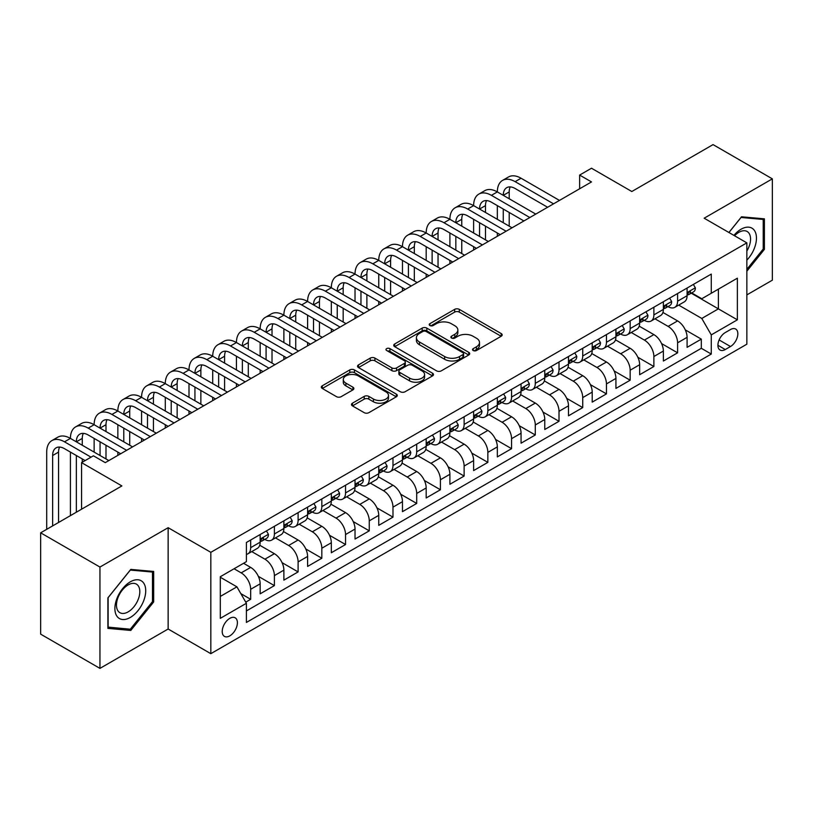 <?xml version="1.0" encoding="UTF-8"?>
<svg xmlns="http://www.w3.org/2000/svg" width="813" height="813" viewBox="0 0 813 813"><rect width="100%" height="100%" fill="white"/><g stroke="black" fill="none" stroke-linecap="round" stroke-linejoin="round"><path stroke-width="1.22" d="M473.217 350.535A2.307 1.331 0 0 0 476.469 350.535L501.204 336.247A3.293 1.9 0 0 0 502.17 334.905A3.293 1.9 0 0 0 501.204 333.564L459.304 309.367A3.293 1.9 0 0 0 454.65 309.367L429.914 323.655A2.307 1.331 0 0 0 429.234 324.59A2.307 1.331 0 0 0 429.914 325.535A2.307 1.331 0 0 0 433.166 325.535L436.368 323.686A10.539 6.087 0 0 1 451.276 323.686L454.762 325.698A10.539 6.087 0 0 1 457.851 329.997A10.539 6.087 0 0 1 454.762 334.306L451.561 336.155A2.307 1.331 0 0 0 450.89 337.09A2.307 1.331 0 0 0 451.561 338.035A2.307 1.331 0 0 0 454.823 338.035L458.024 336.186A10.539 6.087 0 0 1 472.922 336.186L476.418 338.198A10.539 6.087 0 0 1 479.497 342.507A10.539 6.087 0 0 1 476.418 346.805L473.217 348.655A2.307 1.331 0 0 0 472.536 349.59A2.307 1.331 0 0 0 473.217 350.535L473.217 348.655M229.805 635.868A10.732 6.199 120 0 0 236.817 626.406A10.732 6.199 120 0 0 235.17 617.809A10.732 6.199 120 0 0 229.805 618.337A10.732 6.199 120 0 0 222.792 627.799A10.732 6.199 120 0 0 224.439 636.396A10.732 6.199 120 0 0 229.805 635.868M352.446 403.187A3.293 1.9 0 0 0 351.48 404.528A3.293 1.9 0 0 0 352.446 405.88L364.204 412.669A3.293 1.9 0 0 0 368.858 412.669L396.327 396.805A3.293 1.9 0 0 0 397.293 395.464A3.293 1.9 0 0 0 396.327 394.112L354.427 369.925A3.293 1.9 0 0 0 349.763 369.925L322.294 385.779A3.293 1.9 0 0 0 321.328 387.13A3.293 1.9 0 0 0 322.294 388.472L336.501 396.673A3.293 1.9 0 0 0 341.155 396.673L352.913 389.884A3.293 1.9 0 0 0 353.879 388.533A3.293 1.9 0 0 0 352.913 387.191L345.871 383.126A8.811 5.081 0 0 1 343.289 379.529A8.811 5.081 0 0 1 348.726 374.834A8.811 5.081 0 0 1 358.32 375.941L385.911 391.866A8.811 5.081 0 0 1 388.492 395.464A8.811 5.081 0 0 1 383.055 400.159A8.811 5.081 0 0 1 373.452 399.051L368.858 396.398A3.293 1.9 0 0 0 364.204 396.398L352.446 403.187L352.446 405.88M746.852 294.895L772.35 280.18L772.35 178.85L713.052 144.612L631.823 191.512L591.498 168.23L579.639 175.08L591.498 181.929L105.284 462.638L93.424 455.798L81.564 462.638L81.564 509.202M99.948 567.057L99.948 668.388L168.139 629.018L168.139 527.688L99.948 567.057L40.65 532.82L121.889 485.92L81.564 462.638M168.139 527.688L210.831 552.332L746.852 242.863L746.852 344.194L210.831 653.672L210.831 552.332M772.35 178.85L704.16 218.209L746.852 242.863M436.601 370.86A3.293 1.9 0 0 0 441.266 370.86L468.735 355.007A3.293 1.9 0 0 0 469.701 353.655A3.293 1.9 0 0 0 468.735 352.314L426.825 328.117A3.293 1.9 0 0 0 422.171 328.117L394.701 343.98A3.293 1.9 0 0 0 393.736 345.322A3.293 1.9 0 0 0 394.701 346.673L436.601 370.86M387.588 351.033A2.307 1.331 0 0 1 389.925 351.358L389.925 348.614L432.526 373.218A3.293 1.9 0 0 1 433.492 374.559A3.293 1.9 0 0 1 432.526 375.901L405.057 391.764A3.293 1.9 0 0 1 400.403 391.764L358.503 367.567L358.503 364.885A3.293 1.9 0 0 0 357.537 366.226A3.293 1.9 0 0 0 358.503 367.567M358.503 364.885L370.25 358.096A3.293 1.9 0 0 1 374.915 358.096L391.907 367.903A3.293 1.9 0 0 0 396.561 367.903L404.366 363.401A3.293 1.9 0 0 0 405.321 362.059A3.293 1.9 0 0 0 404.366 360.718L386.663 350.494A2.307 1.331 0 0 1 385.992 349.56A2.307 1.331 0 0 1 387.415 348.33A2.307 1.331 0 0 1 389.925 348.614M99.948 668.388L40.65 634.15L40.65 532.82M245.75 602.148L250.668 599.303L240.831 593.622M234.073 568.765L241.187 572.88A13.415 7.744 60 0 1 250.668 589.303L260.16 583.836L260.16 593.825L274.388 585.614L258.351 576.346M251.756 551.59L264.906 559.181A13.415 7.744 60 0 1 274.388 575.614L283.879 570.137L283.879 580.136L298.107 571.915L282.07 562.657M275.475 537.901L288.625 545.493A13.415 7.744 60 0 1 298.107 561.925L307.599 556.448L307.599 566.437L321.826 558.226L305.79 548.958M299.194 524.202L312.344 531.793A13.415 7.744 60 0 1 321.826 548.226L331.318 542.749L331.318 552.749L345.545 544.527L329.509 535.269M322.913 510.513L336.054 518.105A13.415 7.744 60 0 1 345.545 534.537L355.027 529.06L355.027 539.049L369.265 530.838L353.218 521.58M346.633 496.814L359.773 504.406A13.415 7.744 60 0 1 369.265 520.838L378.746 515.361L378.746 525.361L392.984 517.139L376.937 507.881M370.342 483.125L383.492 490.717A13.415 7.744 60 0 1 392.984 507.149L402.465 501.672L402.465 511.662L416.703 503.45L400.657 494.192M394.061 469.426L407.211 477.018A13.415 7.744 60 0 1 416.703 493.45L426.185 487.973L426.185 497.973L440.412 489.761L424.376 480.493M417.78 455.737L430.931 463.329A13.415 7.744 60 0 1 440.412 479.761L449.904 474.284L449.904 484.284L464.132 476.062L448.095 466.804M441.5 442.048L454.65 449.63A13.415 7.744 60 0 1 464.132 466.062L473.623 460.585L473.623 470.585L487.851 462.373L471.814 453.105M465.219 428.349L478.369 435.941A13.415 7.744 60 0 1 487.851 452.374L497.343 446.896L497.343 456.896L511.57 448.674L495.534 439.416M488.938 414.66L502.088 422.252A13.415 7.744 60 0 1 511.57 438.685L521.062 433.207L521.062 443.197L535.289 434.985L519.253 425.717M512.657 400.961L525.798 408.553A13.415 7.744 60 0 1 535.289 424.986L544.771 419.508L544.771 429.508L559.009 421.286L542.962 412.028M536.377 387.273L549.517 394.864A13.415 7.744 60 0 1 559.009 411.297L568.49 405.819L568.49 415.809L582.728 407.598L566.681 398.34M560.086 373.574L573.236 381.165A13.415 7.744 60 0 1 582.728 397.598L592.21 392.12L592.21 402.12L606.447 393.899L590.401 384.64M583.805 359.885L596.955 367.476A13.415 7.744 60 0 1 606.447 383.909L615.929 378.431L615.929 388.421L630.156 380.21L614.12 370.952M607.524 346.186L620.675 353.777A13.415 7.744 60 0 1 630.156 370.21L639.648 364.732L639.648 374.732L653.876 366.511L637.839 357.253M631.244 332.497L644.394 340.088A13.415 7.744 60 0 1 653.876 356.521L663.367 351.043L663.367 361.043L677.595 352.822L677.595 342.822A13.415 7.744 -120 0 0 668.113 326.389L654.963 318.808M661.558 343.564L677.595 352.822M260.16 583.836A13.415 7.744 -120 0 0 250.668 567.403L243.554 563.287M283.879 570.137A13.415 7.744 -120 0 0 274.388 553.704L259.723 545.238M307.599 556.448A13.415 7.744 -120 0 0 298.107 540.015L283.442 531.539M331.318 542.749A13.415 7.744 -120 0 0 321.826 526.316L307.162 517.851M355.027 529.06A13.415 7.744 -120 0 0 345.545 512.627L330.881 504.151M378.746 515.361A13.415 7.744 -120 0 0 369.265 498.928L354.59 490.463M402.465 501.672A13.415 7.744 -120 0 0 392.984 485.239L378.309 476.774M426.185 487.973A13.415 7.744 -120 0 0 416.703 471.54L402.029 463.075M449.904 474.284A13.415 7.744 -120 0 0 440.412 457.851L425.748 449.386M473.623 460.585A13.415 7.744 -120 0 0 464.132 444.162L449.467 435.687M497.343 446.896A13.415 7.744 -120 0 0 487.851 430.463L473.186 421.998M521.062 433.207A13.415 7.744 -120 0 0 511.57 416.774L496.906 408.299M544.771 419.508A13.415 7.744 -120 0 0 535.289 403.075L520.625 394.61M568.49 405.819A13.415 7.744 -120 0 0 559.009 389.386L544.334 380.911M592.21 392.12A13.415 7.744 -120 0 0 582.728 375.687L568.053 367.222M615.929 378.431A13.415 7.744 -120 0 0 606.447 361.998L591.773 353.533M639.648 364.732A13.415 7.744 -120 0 0 630.156 348.299L615.492 339.834M663.367 351.043A13.415 7.744 -120 0 0 653.876 334.61L639.211 326.145M730.491 329.539L725.267 332.558A10.396 6.006 120 0 0 718.479 341.714A10.396 6.006 120 0 0 720.074 350.047A10.396 6.006 120 0 0 725.267 349.539L730.491 346.521A10.396 6.006 120 0 0 737.279 337.365A10.396 6.006 120 0 0 735.684 329.031A10.396 6.006 120 0 0 730.491 329.539M220.313 596.427L236.918 586.844L246.4 603.276L246.4 622.443L711.273 354.051L711.273 334.885L701.792 318.452L678.682 305.109M246.4 603.276L220.313 618.337L220.313 576.712L246.4 561.651L246.4 542.474L711.273 274.083L711.273 293.259L737.371 278.188L737.371 319.824L711.273 334.885M264.784 539.395L264.906 539.466A13.415 7.744 60 0 0 271.613 540.127L281.095 534.649A13.415 7.744 -120 0 0 283.879 528.511L283.879 520.838M288.493 525.696L288.625 525.767A13.415 7.744 60 0 0 295.332 526.438L304.814 520.96A13.415 7.744 -120 0 0 307.599 514.812L307.599 507.149M312.212 512.007L312.344 512.078A13.415 7.744 60 0 0 319.052 512.739L328.533 507.261A13.415 7.744 -120 0 0 331.318 501.123L331.318 493.45M335.932 498.308L336.054 498.379A13.415 7.744 60 0 0 342.771 499.05L352.253 493.572A13.415 7.744 -120 0 0 355.027 487.424L355.027 479.761M359.651 484.619L359.773 484.69A13.415 7.744 60 0 0 366.48 485.351L375.972 479.873A13.415 7.744 -120 0 0 378.746 473.735L378.746 466.062M383.37 470.92L383.492 470.991A13.415 7.744 60 0 0 390.199 471.662L399.691 466.184A13.415 7.744 -120 0 0 402.465 460.036L402.465 452.374M407.089 457.231L407.211 457.302A13.415 7.744 60 0 0 413.919 457.963L423.41 452.485A13.415 7.744 -120 0 0 426.185 446.347L426.185 438.674M430.809 443.542L430.931 443.613A13.415 7.744 60 0 0 437.638 444.274L447.13 438.796A13.415 7.744 -120 0 0 449.904 432.658L449.904 424.986M454.528 429.843L454.65 429.914A13.415 7.744 60 0 0 461.357 430.585L470.839 425.108A13.415 7.744 -120 0 0 473.623 418.959L473.623 411.297M478.237 416.154L478.369 416.226A13.415 7.744 60 0 0 485.076 416.886L494.558 411.408A13.415 7.744 -120 0 0 497.343 405.27L497.343 397.598M501.956 402.455L502.088 402.526A13.415 7.744 60 0 0 508.796 403.197L518.277 397.72A13.415 7.744 -120 0 0 521.062 391.571L521.062 383.909M525.676 388.766L525.798 388.838A13.415 7.744 60 0 0 532.505 389.498L541.997 384.021A13.415 7.744 -120 0 0 544.771 377.882L544.771 370.21M549.395 375.067L549.517 375.139A13.415 7.744 60 0 0 556.224 375.809L565.716 370.332A13.415 7.744 -120 0 0 568.49 364.183L568.49 356.521M573.114 361.379L573.236 361.45A13.415 7.744 60 0 0 579.943 362.11L589.435 356.633A13.415 7.744 -120 0 0 592.21 350.494L592.21 342.822M596.833 347.679L596.955 347.751A13.415 7.744 60 0 0 603.663 348.421L613.154 342.944A13.415 7.744 -120 0 0 615.929 336.795L615.929 329.133M620.553 333.991L620.675 334.062A13.415 7.744 60 0 0 627.382 334.722L636.874 329.245A13.415 7.744 -120 0 0 639.648 323.107L639.648 315.434M644.272 320.292L644.394 320.373A13.415 7.744 60 0 0 651.101 321.033L660.583 315.556A13.415 7.744 -120 0 0 663.367 309.418L663.367 301.745M246.4 610.939L701.314 348.299L701.314 339.133L687.087 347.344L687.087 337.344A13.415 7.744 -120 0 0 677.595 320.911L662.93 312.446M667.981 306.603L668.113 306.674A13.415 7.744 -120 0 0 674.82 307.334A13.415 7.744 -120 0 0 677.595 301.196L677.595 293.523M674.82 307.334L684.302 301.857A13.415 7.744 -120 0 0 687.087 295.719L687.087 288.056M250.668 540.015L250.668 547.677A13.415 7.744 60 0 1 247.894 553.826A13.415 7.744 60 0 1 246.4 554.364M247.894 553.826L257.386 548.348A13.415 7.744 -120 0 0 260.16 542.2L260.16 534.537M274.388 526.316L274.388 533.989A13.415 7.744 60 0 1 271.613 540.127M298.107 512.627L298.107 520.29A13.415 7.744 60 0 1 295.332 526.438M321.826 498.928L321.826 506.601A13.415 7.744 60 0 1 319.052 512.739M345.545 485.239L345.545 492.902A13.415 7.744 60 0 1 342.771 499.05M369.265 471.54L369.265 479.213A13.415 7.744 60 0 1 366.48 485.351M392.984 457.851L392.984 465.514A13.415 7.744 60 0 1 390.199 471.662M416.703 444.152L416.703 451.825A13.415 7.744 60 0 1 413.919 457.963M440.412 430.463L440.412 438.136A13.415 7.744 60 0 1 437.638 444.274M464.132 416.774L464.132 424.437A13.415 7.744 60 0 1 461.357 430.585M487.851 403.075L487.851 410.748A13.415 7.744 60 0 1 485.076 416.886M511.57 389.386L511.57 397.049A13.415 7.744 60 0 1 508.796 403.197M535.289 375.687L535.289 383.36A13.415 7.744 60 0 1 532.505 389.498M559.009 361.998L559.009 369.661A13.415 7.744 60 0 1 556.224 375.809M582.728 348.299L582.728 355.972A13.415 7.744 60 0 1 579.943 362.11M606.447 334.61L606.447 342.273A13.415 7.744 60 0 1 603.663 348.421M630.156 320.911L630.156 328.584A13.415 7.744 60 0 1 627.382 334.722M653.876 307.223L653.876 314.895A13.415 7.744 60 0 1 651.101 321.033M653.876 356.521L653.876 366.511M630.156 370.21L630.156 380.21M606.447 383.909L606.447 393.899M582.728 397.598L582.728 407.598M559.009 411.297L559.009 421.286M535.289 424.986L535.289 434.985M511.57 438.685L511.57 448.674M487.851 452.374L487.851 462.373M464.132 466.062L464.132 476.062M440.412 479.761L440.412 489.761M416.703 493.45L416.703 503.45M392.984 507.149L392.984 517.139M369.265 520.838L369.265 530.838M345.545 534.537L345.545 544.527M321.826 548.226L321.826 558.226M298.107 561.925L298.107 571.915M274.388 575.614L274.388 585.614M250.668 589.303L250.668 599.303M236.918 586.844L220.313 577.26M701.792 318.452L718.387 308.869L718.387 289.143L737.371 278.188M691.233 293.188L737.371 319.824M691.7 292.914L701.792 298.737L711.273 293.259M168.139 629.018L210.831 653.672M579.639 175.08L579.639 188.768M685.278 329.865L701.314 339.133M701.314 348.299L711.273 354.051M746.852 271.196L764.403 249.357L764.403 218.839L741.517 216.797L728.895 232.498M107.895 628.388L130.781 630.441L153.667 601.966L153.667 571.448L130.781 569.405L107.895 597.88L107.895 628.388M763.214 248.676L764.403 249.357M152.478 601.285L153.667 601.966M128.363 629.038L130.781 630.441M474.131 350.86L476.418 349.539A10.539 6.087 0 0 0 479.497 345.24L479.497 342.507M457.851 329.997L457.851 332.741A10.539 6.087 0 0 1 454.762 337.039L452.485 338.36M501.164 336.277L459.304 312.111A3.293 1.9 0 0 0 454.65 312.111L430.829 325.861M468.684 355.027L426.825 330.861A3.293 1.9 0 0 0 422.171 330.861L394.742 346.694M462.912 354.6A2.307 1.331 0 0 0 463.583 353.655A2.307 1.331 0 0 0 462.912 352.72L426.124 331.48A2.307 1.331 0 0 0 422.872 331.48L419.498 333.432A10.539 6.087 0 0 0 416.408 337.73A10.539 6.087 0 0 0 419.498 342.029L444.64 356.551A10.539 6.087 0 0 0 459.538 356.551L462.912 354.6L462.912 357.334A2.307 1.331 0 0 0 463.583 356.399L463.583 353.655M416.408 337.73L416.408 340.464A10.539 6.087 0 0 0 419.498 344.773L419.498 342.029M462.912 357.334L459.538 359.285A10.539 6.087 0 0 1 444.64 359.285L419.498 344.773M358.543 367.598L370.25 360.83L370.25 358.096M405.321 362.059L405.321 364.793A3.293 1.9 0 0 1 404.366 366.145L396.561 370.647A3.293 1.9 0 0 1 391.907 370.647L374.915 360.83A3.293 1.9 0 0 0 370.25 360.83M389.925 351.358L432.486 375.931M409.539 378.086A8.811 5.081 0 0 0 419.142 379.193A8.811 5.081 0 0 0 424.579 374.488A8.811 5.081 0 0 0 421.998 370.901L412.272 365.281A3.293 1.9 0 0 0 407.618 365.281L399.823 369.783A3.293 1.9 0 0 0 398.858 371.135A3.293 1.9 0 0 0 399.823 372.476L409.539 378.086L409.539 380.83A8.811 5.081 0 0 0 419.142 381.927A8.811 5.081 0 0 0 424.579 377.232L424.579 374.488M398.858 371.135L398.858 373.868A3.293 1.9 0 0 0 399.823 375.21L399.823 372.476M409.539 380.83L399.823 375.21M388.492 395.464L388.492 398.197A8.811 5.081 0 0 1 383.055 402.892A8.811 5.081 0 0 1 373.452 401.795L368.858 399.142A3.293 1.9 0 0 0 364.204 399.142L352.486 405.9M343.289 379.529L343.289 382.273A8.811 5.081 0 0 0 345.871 385.87L345.871 383.126M352.862 389.905L345.871 385.87M396.287 396.825L354.427 372.659A3.293 1.9 0 0 0 349.763 372.659L322.344 388.492M693.367 284.418L695.379 287.914A8.892 5.132 60 0 1 693.54 291.847L689.038 294.448A8.892 5.132 -120 0 0 690.583 292.406L690.4 291.613M46.697 529.334L46.697 452.099A25.152 14.522 60 0 1 51.91 440.585L57.835 437.16A25.152 14.522 60 0 1 70.416 438.41A25.152 14.522 60 0 1 75.629 426.886L81.554 423.461A25.152 14.522 60 0 1 94.135 424.711A25.152 14.522 60 0 1 99.349 413.197L105.273 409.772A25.152 14.522 60 0 1 117.855 411.022A25.152 14.522 60 0 1 123.058 399.498L128.993 396.083A25.152 14.522 60 0 1 141.574 397.323A25.152 14.522 60 0 1 146.777 385.809L152.712 382.384A25.152 14.522 60 0 1 165.293 383.634A25.152 14.522 60 0 1 170.496 372.12L176.431 368.696A25.152 14.522 60 0 1 189.002 369.935A25.152 14.522 60 0 1 194.216 358.421L200.15 354.996A25.152 14.522 60 0 1 212.721 356.246A25.152 14.522 60 0 1 217.935 344.732L223.86 341.308A25.152 14.522 60 0 1 236.441 342.547A25.152 14.522 60 0 1 241.654 331.033L247.579 327.609A25.152 14.522 60 0 1 260.16 328.859A25.152 14.522 60 0 1 265.373 317.344L271.298 313.92A25.152 14.522 60 0 1 283.879 315.159A25.152 14.522 60 0 1 289.093 303.645L295.017 300.221A25.152 14.522 60 0 1 307.599 301.471A25.152 14.522 60 0 1 312.802 289.956L318.737 286.532A25.152 14.522 60 0 1 331.318 287.782A25.152 14.522 60 0 1 336.521 276.257L342.456 272.843A25.152 14.522 60 0 1 355.027 274.083A25.152 14.522 60 0 1 360.24 262.569L366.175 259.144A25.152 14.522 60 0 1 378.746 260.394A25.152 14.522 60 0 1 383.96 248.869L389.894 245.455A25.152 14.522 60 0 1 402.465 246.695A25.152 14.522 60 0 1 407.679 235.181L413.604 231.756A25.152 14.522 60 0 1 426.185 233.006A25.152 14.522 60 0 1 431.398 221.492L437.323 218.067A25.152 14.522 60 0 1 449.904 219.307A25.152 14.522 60 0 1 455.117 207.793L461.042 204.368A25.152 14.522 60 0 1 473.623 205.618A25.152 14.522 60 0 1 478.837 194.104L484.761 190.679A25.152 14.522 60 0 1 497.343 191.919A25.152 14.522 60 0 1 502.546 180.405L508.481 176.98A25.152 14.522 60 0 1 521.062 178.23L559.476 200.415M502.546 180.405A25.152 14.522 60 0 1 515.127 181.655L553.551 203.839M687.381 294.865L687.412 294.865A8.892 5.132 -120 0 0 689.038 294.448M689.434 291.735L690.583 292.406C690.024 291.064 689.078 291.613 687.737 294.042A8.892 5.132 60 0 1 687.087 295.312M547.627 207.264L515.127 188.504A16.768 9.685 -120 0 0 506.743 187.671A16.768 9.685 -120 0 0 503.267 195.344L509.202 191.919L509.202 198.768M510.249 186.899A16.768 9.685 -120 0 0 509.202 191.919M503.267 209.043L503.267 222.732M509.202 212.467L509.202 226.156M497.343 236.288L497.343 233.006M497.343 219.307L497.343 205.618M746.852 260.17A21.799 12.591 120 0 0 756.171 234.886A21.799 12.591 120 0 0 741.039 229.236A21.799 12.591 120 0 0 733.905 235.384M746.852 251.034A16.504 9.532 120 0 0 747.137 231.492A16.504 9.532 120 0 0 738.885 232.315A16.504 9.532 120 0 0 734.556 235.77M728.946 232.518L741.039 217.467L763.214 219.449L763.214 249.022L746.852 269.377M761.751 218.606L763.214 219.449M143.657 600.837A21.799 12.591 120 0 0 138.017 579.781A21.799 12.591 120 0 0 116.95 598.449A21.799 12.591 120 0 0 122.6 619.516A21.799 12.591 120 0 0 143.657 600.837M138.251 599.303A16.504 9.532 120 0 0 136.391 584.1A16.504 9.532 120 0 0 118.037 597.494A16.504 9.532 120 0 0 119.887 612.697A16.504 9.532 120 0 0 138.251 599.303M108.129 627.23L108.129 597.667L130.304 570.076L152.478 572.057L152.478 601.63L130.304 629.211L107.895 627.097M151.015 571.214L152.478 572.057M669.648 298.117L671.67 301.603A8.892 5.132 60 0 1 669.831 305.536L665.319 308.137A8.892 5.132 -120 0 0 666.863 306.095L666.68 305.302M478.837 194.104A25.152 14.522 60 0 1 491.408 195.344L497.343 191.919L535.767 214.104M491.408 195.344L529.832 217.528M663.662 308.554L663.703 308.554A8.892 5.132 -120 0 0 665.319 308.137M665.715 305.434L666.863 306.095C666.304 304.753 665.359 305.302 664.018 307.741A8.892 5.132 60 0 1 663.367 309.001M523.907 220.953L491.408 202.193A16.768 9.685 -120 0 0 483.024 201.36A16.768 9.685 -120 0 0 479.548 209.043L485.483 205.618L485.483 212.467M486.53 200.587A16.768 9.685 -120 0 0 485.483 205.618M479.548 222.732L479.548 236.431M485.483 226.156L485.483 239.845M473.623 249.987L473.623 246.695M473.623 233.006L473.623 219.307M645.929 311.806L647.951 315.302A8.892 5.132 60 0 1 646.111 319.235L641.599 321.836A8.892 5.132 -120 0 0 643.154 319.783L642.961 319.001M455.117 207.793A25.152 14.522 60 0 1 467.688 209.043L473.623 205.618L512.048 227.803M467.688 209.043L506.113 231.227M639.943 322.253L639.983 322.253A8.892 5.132 -120 0 0 641.599 321.836M642.006 319.123L643.154 319.783C642.595 318.452 641.64 319.001 640.298 321.43A8.892 5.132 60 0 1 639.648 322.7M500.188 234.642L467.688 215.882A16.768 9.685 -120 0 0 459.304 215.059A16.768 9.685 -120 0 0 455.829 222.732L461.764 219.307L461.764 226.156M462.81 214.286A16.768 9.685 -120 0 0 461.764 219.307M455.829 236.431L455.829 250.119M461.764 239.855L461.764 253.544M449.904 263.676L449.904 260.394M449.904 246.695L449.904 233.006M622.219 325.505L624.232 328.991A8.892 5.132 60 0 1 622.392 332.924L617.88 335.525A8.892 5.132 -120 0 0 619.435 333.482L619.242 332.69M431.398 221.492A25.152 14.522 60 0 1 443.979 222.732L449.904 219.307L488.328 241.491M443.979 222.732L482.394 244.916M616.224 335.942L616.264 335.942A8.892 5.132 -120 0 0 617.88 335.525M618.287 332.822L619.435 333.482C618.876 332.141 617.921 332.69 616.589 335.129A8.892 5.132 60 0 1 615.929 336.389M476.469 248.341L443.979 229.581A16.768 9.685 -120 0 0 435.585 228.748A16.768 9.685 -120 0 0 432.12 236.431L438.044 233.006L438.044 239.845M439.091 227.975A16.768 9.685 -120 0 0 438.044 233.006M432.12 250.119L432.12 263.819M438.044 253.544L438.044 267.233M426.185 277.365L426.185 274.083M426.185 260.394L426.185 246.695M598.5 339.194L600.512 342.69A8.892 5.132 60 0 1 598.673 346.623L594.161 349.224A8.892 5.132 -120 0 0 595.716 347.171L595.523 346.389M407.679 235.181A25.152 14.522 60 0 1 420.26 236.431L426.185 233.006L464.609 255.191M420.26 236.431L458.674 258.605M592.504 349.641L592.545 349.641A8.892 5.132 -120 0 0 594.161 349.224M594.567 346.511L595.716 347.171C595.157 345.84 594.201 346.379 592.87 348.818A8.892 5.132 60 0 1 592.21 350.078M452.75 262.03L420.26 243.27A16.768 9.685 -120 0 0 411.876 242.447A16.768 9.685 -120 0 0 408.4 250.119L414.325 246.695L414.325 253.544M415.382 241.674A16.768 9.685 -120 0 0 414.325 246.695M408.4 263.819L408.4 277.507M414.325 267.233L414.325 280.932M402.465 291.064L402.465 287.782M402.465 274.083L402.465 260.394M574.781 352.893L576.793 356.379A8.892 5.132 60 0 1 574.954 360.311L570.452 362.913A8.892 5.132 -120 0 0 571.996 360.87L571.813 360.078M383.96 248.869A25.152 14.522 60 0 1 396.541 250.119L402.465 246.695L440.89 268.879M396.541 250.119L434.965 272.304M568.795 363.33L568.826 363.33A8.892 5.132 -120 0 0 570.452 362.913M570.848 360.21L571.996 360.87C571.437 359.529 570.492 360.078 569.151 362.507A8.892 5.132 60 0 1 568.49 363.777M429.03 275.729L396.541 256.969A16.768 9.685 -120 0 0 388.157 256.136A16.768 9.685 -120 0 0 384.681 263.819L390.606 260.394L390.606 267.233M391.663 255.363A16.768 9.685 -120 0 0 390.606 260.394M384.681 277.507L384.681 291.196M390.606 280.932L390.606 294.621M378.746 304.753L378.746 301.471M378.746 287.782L378.746 274.083M551.062 366.582L553.074 370.078A8.892 5.132 60 0 1 551.234 374.01L546.732 376.612A8.892 5.132 -120 0 0 548.277 374.559L548.094 373.777M360.24 262.569A25.152 14.522 60 0 1 372.821 263.819L378.746 260.394L417.171 282.578M372.821 263.819L411.246 285.993M545.076 377.029L545.106 377.029A8.892 5.132 -120 0 0 546.732 376.612M547.129 373.899L548.277 374.559C547.718 373.218 546.773 373.767 545.432 376.206A8.892 5.132 60 0 1 544.771 377.466M405.311 289.418L372.821 270.658A16.768 9.685 -120 0 0 364.437 269.835A16.768 9.685 -120 0 0 360.962 277.507L366.887 274.083L366.887 280.932M367.943 269.052A16.768 9.685 -120 0 0 366.887 274.083M360.962 291.196L360.962 304.895M366.887 294.621L366.887 308.32M355.027 318.452L355.027 315.159M355.027 301.471L355.027 287.782M527.342 380.281L529.354 383.766A8.892 5.132 60 0 1 527.515 387.699L523.013 390.301A8.892 5.132 -120 0 0 524.558 388.258L524.375 387.466M336.521 276.257A25.152 14.522 60 0 1 349.102 277.507L355.027 274.083L393.451 296.267M349.102 277.507L387.527 299.692M521.357 390.718L521.387 390.718A8.892 5.132 -120 0 0 523.013 390.301M523.409 387.588L524.558 388.258C523.999 386.917 523.054 387.466 521.712 389.894A8.892 5.132 60 0 1 521.062 391.165M381.592 303.117L349.102 284.357A16.768 9.685 -120 0 0 340.718 283.524A16.768 9.685 -120 0 0 337.243 291.196L343.177 287.782L343.177 294.621M344.224 282.751A16.768 9.685 -120 0 0 343.177 287.782M337.243 304.895L337.243 318.584M343.177 308.32L343.177 322.009M331.318 332.141L331.318 328.859M331.318 315.159L331.318 301.471M503.623 393.97L505.635 397.466A8.892 5.132 60 0 1 503.796 401.398L499.294 404A8.892 5.132 -120 0 0 500.838 401.947L500.656 401.165M312.802 289.956A25.152 14.522 60 0 1 325.383 291.196L331.318 287.782L369.732 309.956M325.383 291.196L363.807 313.381M497.637 404.417L497.668 404.417A8.892 5.132 -120 0 0 499.294 404M499.69 401.287L500.838 401.947C500.28 400.606 499.334 401.155 497.993 403.594A8.892 5.132 60 0 1 497.343 404.854M357.883 316.806L325.383 298.046A16.768 9.685 -120 0 0 316.999 297.212A16.768 9.685 -120 0 0 313.523 304.895L319.458 301.471L319.458 308.32M320.505 296.44A16.768 9.685 -120 0 0 319.458 301.471M313.523 318.584L313.523 332.283M319.458 322.009L319.458 335.708M307.599 345.84L307.599 342.547M307.599 328.859L307.599 315.159M479.904 407.659L481.926 411.154A8.892 5.132 60 0 1 480.087 415.087L475.575 417.689A8.892 5.132 -120 0 0 477.119 415.646L476.936 414.854M289.093 303.645A25.152 14.522 60 0 1 301.664 304.895L307.599 301.471L346.023 323.655M301.664 304.895L340.088 327.08M473.918 418.106L473.959 418.106A8.892 5.132 -120 0 0 475.575 417.689M475.971 414.976L477.119 415.646C476.56 414.305 475.615 414.854 474.274 417.282A8.892 5.132 60 0 1 473.623 418.553M334.163 330.505L301.664 311.745A16.768 9.685 -120 0 0 293.28 310.912A16.768 9.685 -120 0 0 289.804 318.584L295.739 315.159L295.739 322.009M296.786 310.139A16.768 9.685 -120 0 0 295.739 315.159M289.804 332.283L289.804 345.972M295.739 335.708L295.739 349.397M283.879 359.529L283.879 356.246M283.879 342.547L283.879 328.859M456.184 421.358L458.207 424.843A8.892 5.132 60 0 1 456.367 428.776L451.855 431.388A8.892 5.132 -120 0 0 453.41 429.335L453.217 428.542M265.373 317.344A25.152 14.522 60 0 1 277.944 318.584L283.879 315.159L322.304 337.344M277.944 318.584L316.369 340.769M450.199 431.794L450.239 431.794A8.892 5.132 -120 0 0 451.855 431.388M452.262 428.675L453.41 429.335C452.851 427.994 451.896 428.542 450.554 430.981A8.892 5.132 60 0 1 449.904 432.242M310.444 344.194L277.944 325.434A16.768 9.685 -120 0 0 269.56 324.6A16.768 9.685 -120 0 0 266.085 332.283L272.02 328.859L272.02 335.708M273.066 323.828A16.768 9.685 -120 0 0 272.02 328.859M266.085 345.972L266.085 359.671M272.02 349.397L272.02 363.096M260.16 373.228L260.16 369.935M260.16 356.246L260.16 342.547M432.475 435.046L434.488 438.542A8.892 5.132 60 0 1 432.648 442.475L428.136 445.077A8.892 5.132 -120 0 0 429.691 443.024L429.498 442.242M241.654 331.033A25.152 14.522 60 0 1 254.235 332.283L260.16 328.859L298.584 351.043M254.235 332.283L292.65 354.468M426.479 445.494L426.52 445.494A8.892 5.132 -120 0 0 428.136 445.077M428.542 442.363L429.691 443.024C429.132 441.693 428.177 442.242 426.845 444.67A8.892 5.132 60 0 1 426.185 445.941M286.725 357.893L254.235 339.133A16.768 9.685 -120 0 0 245.841 338.299A16.768 9.685 -120 0 0 242.376 345.972L248.3 342.547L248.3 349.397M249.347 337.527A16.768 9.685 -120 0 0 248.3 342.547M242.376 359.671L242.376 373.36M248.3 363.096L248.3 376.785M236.441 386.917L236.441 383.634M236.441 369.935L236.441 356.246M408.756 448.746L410.768 452.231A8.892 5.132 60 0 1 408.929 456.164L404.427 458.766A8.892 5.132 -120 0 0 405.972 456.723L405.778 455.93M217.935 344.732A25.152 14.522 60 0 1 230.516 345.972L236.441 342.547L274.865 364.732M230.516 345.972L268.94 368.157M402.76 459.182L402.801 459.182A8.892 5.132 -120 0 0 404.427 458.766M404.823 456.063L405.972 456.723C405.413 455.382 404.457 455.93 403.126 458.369A8.892 5.132 60 0 1 402.465 459.63M263.006 371.582L230.516 352.822A16.768 9.685 -120 0 0 222.132 351.988A16.768 9.685 -120 0 0 218.656 359.671L224.581 356.246L224.581 363.096M225.638 351.216A16.768 9.685 -120 0 0 224.581 356.246M218.656 373.36L218.656 387.059M224.581 376.785L224.581 390.474M212.721 400.616L212.721 397.323M212.721 383.634L212.721 369.935M385.037 462.434L387.049 465.93A8.892 5.132 60 0 1 385.21 469.863L380.708 472.465A8.892 5.132 -120 0 0 382.252 470.412L382.069 469.629M194.216 358.421A25.152 14.522 60 0 1 206.797 359.671L212.721 356.246L251.146 378.431M206.797 359.671L245.221 381.856M379.051 472.881L379.082 472.881A8.892 5.132 -120 0 0 380.708 472.465M381.104 469.751L382.252 470.412C381.693 469.081 380.748 469.629 379.407 472.058A8.892 5.132 60 0 1 378.746 473.329M239.286 385.271L206.797 366.511A16.768 9.685 -120 0 0 198.413 365.687A16.768 9.685 -120 0 0 194.937 373.36L200.862 369.935L200.862 376.785M201.919 364.915A16.768 9.685 -120 0 0 200.862 369.935M194.937 387.059L194.937 400.748M200.862 390.474L200.862 404.173M189.002 414.305L189.002 411.022M189.002 397.323L189.002 383.634M361.318 476.133L363.33 479.619A8.892 5.132 60 0 1 361.49 483.552L356.988 486.154A8.892 5.132 -120 0 0 358.533 484.111L358.35 483.318M170.496 372.12A25.152 14.522 60 0 1 183.077 373.36L189.002 369.935L227.427 392.12M183.077 373.36L221.502 395.545M355.332 486.57L355.362 486.57A8.892 5.132 -120 0 0 356.988 486.154M357.385 483.45L358.533 484.111C357.974 482.77 357.029 483.318 355.688 485.757A8.892 5.132 60 0 1 355.027 487.017M215.567 398.97L183.077 380.21A16.768 9.685 -120 0 0 174.693 379.376A16.768 9.685 -120 0 0 171.218 387.059L177.143 383.634L177.143 390.474M178.199 378.604A16.768 9.685 -120 0 0 177.143 383.634M171.218 400.748L171.218 414.437M177.143 404.173L177.143 417.862M165.293 427.994L165.293 424.711M165.293 411.022L165.293 397.323M337.598 489.822L339.61 493.318A8.892 5.132 60 0 1 337.771 497.251L333.269 499.853A8.892 5.132 -120 0 0 334.814 497.8L334.631 497.017M146.777 385.809A25.152 14.522 60 0 1 159.358 387.059L165.293 383.634L203.707 405.819M159.358 387.059L197.783 409.234M331.613 500.269L331.643 500.269A8.892 5.132 -120 0 0 333.269 499.853M333.665 497.139L334.814 497.8C334.255 496.469 333.31 497.007 331.968 499.446A8.892 5.132 60 0 1 331.318 500.706M191.848 412.658L159.358 393.899A16.768 9.685 -120 0 0 150.974 393.075A16.768 9.685 -120 0 0 147.499 400.748L153.433 397.323L153.433 404.173M154.48 392.293A16.768 9.685 -120 0 0 153.433 397.323M147.499 414.437L147.499 428.136M153.433 417.862L153.433 431.561M141.574 441.693L141.574 438.41M141.574 424.711L141.574 411.022M313.879 503.521L315.891 507.007A8.892 5.132 60 0 1 314.052 510.94L309.55 513.542A8.892 5.132 -120 0 0 311.094 511.499L310.912 510.706M123.058 399.498A25.152 14.522 60 0 1 135.639 400.748L141.574 397.323L179.988 419.508M135.639 400.748L174.063 422.933M307.893 513.958L307.924 513.958A8.892 5.132 -120 0 0 309.55 513.542M309.946 510.838L311.094 511.499C310.536 510.158 309.59 510.706 308.249 513.135A8.892 5.132 60 0 1 307.599 514.405M168.139 426.358L135.639 407.598A16.768 9.685 -120 0 0 127.255 406.764A16.768 9.685 -120 0 0 123.779 414.437L129.714 411.022L129.714 417.862M130.761 405.992A16.768 9.685 -120 0 0 129.714 411.022M123.779 428.136L123.779 441.825M129.714 431.561L129.714 445.25M117.855 455.382L117.855 452.099M117.855 438.41L117.855 424.711M290.16 517.21L292.182 520.706A8.892 5.132 60 0 1 290.343 524.639L285.83 527.241A8.892 5.132 -120 0 0 287.375 525.188L287.192 524.405M99.349 413.197A25.152 14.522 60 0 1 111.92 414.437L117.855 411.022L156.279 433.197M111.92 414.437L150.344 436.622M284.174 527.657L284.215 527.657A8.892 5.132 -120 0 0 285.83 527.241M286.237 524.527L287.375 525.188C286.816 523.846 285.871 524.395 284.53 526.834A8.892 5.132 60 0 1 283.879 528.094M144.419 440.046L111.92 421.286A16.768 9.685 -120 0 0 103.536 420.453A16.768 9.685 -120 0 0 100.06 428.136L105.995 424.711L105.995 431.561M107.042 419.681A16.768 9.685 -120 0 0 105.995 424.711M100.06 441.825L100.06 455.524M105.995 445.25L105.995 458.949M94.135 452.099L94.135 438.41M266.44 530.909L268.463 534.395A8.892 5.132 60 0 1 266.623 538.328L262.111 540.93A8.892 5.132 -120 0 0 263.666 538.887L263.473 538.094M75.629 426.886A25.152 14.522 60 0 1 88.2 428.136L94.135 424.711L132.56 446.896M88.2 428.136L126.625 450.321M260.455 541.346L260.495 541.346A8.892 5.132 -120 0 0 262.111 540.93M262.518 538.216L263.666 538.887C263.107 537.545 262.152 538.094 260.81 540.523A8.892 5.132 60 0 1 260.16 541.793M120.7 453.745L88.2 434.985A16.768 9.685 -120 0 0 79.816 434.152A16.768 9.685 -120 0 0 76.341 441.825M83.322 433.38A16.768 9.685 -120 0 0 82.276 438.41L82.276 445.25M76.341 455.524L76.341 512.21M82.276 458.949L82.276 462.231M70.416 515.635L70.416 452.099M51.91 440.585A25.152 14.522 60 0 1 64.491 441.825L70.416 438.41L108.84 460.585M64.491 441.825L91.046 457.17M85.121 460.585L64.491 448.674A16.768 9.685 -120 0 0 56.097 447.841A16.768 9.685 -120 0 0 52.632 455.524L52.632 525.909M59.603 447.069A16.768 9.685 -120 0 0 58.556 452.099L58.556 522.485M241.187 572.88L250.668 567.403M264.906 559.181L274.388 553.704M288.625 545.493L298.107 540.015M312.344 531.793L321.826 526.316M336.054 518.105L345.545 512.627M359.773 504.406L369.265 498.928M383.492 490.717L392.984 485.239M407.211 477.018L416.703 471.54M430.931 463.329L440.412 457.851M454.65 449.63L464.132 444.162M478.369 435.941L487.851 430.463M502.088 422.252L511.57 416.774M525.798 408.553L535.289 403.075M549.517 394.864L559.009 389.386M573.236 381.165L582.728 375.687M596.955 367.476L606.447 361.998M620.675 353.777L630.156 348.299M644.394 340.088L653.876 334.61M668.113 326.389L677.595 320.911M677.595 301.196L687.087 295.719M250.668 547.677L260.16 542.2M274.388 533.989L283.879 528.511M298.107 520.29L307.599 514.812M321.826 506.601L331.318 501.123M345.545 492.902L355.027 487.424M369.265 479.213L378.746 473.735M392.984 465.514L402.465 460.036M416.703 451.825L426.185 446.347M440.412 438.136L449.904 432.658M464.132 424.437L473.623 418.959M487.851 410.748L497.343 405.27M511.57 397.049L521.062 391.571M535.289 383.36L544.771 377.882M559.009 369.661L568.49 364.183M582.728 355.972L592.21 350.494M606.447 342.273L615.929 336.795M630.156 328.584L639.648 323.107M653.876 314.895L663.367 309.418M677.595 342.822L687.087 337.344M719.119 339.956L730.491 346.521M717.92 345.291L725.267 349.539M476.418 349.539L476.418 346.805M451.561 338.035L451.561 336.155M454.762 337.039L454.762 334.306M429.914 325.535L429.914 323.655M454.65 312.111L454.65 309.367M459.304 312.111L459.304 309.367M501.204 336.247L501.204 333.564M394.701 346.673L394.701 343.98M422.171 330.861L422.171 328.117M426.825 330.861L426.825 328.117M468.735 355.007L468.735 352.314M444.64 359.285L444.64 356.551M459.538 359.285L459.538 356.551M374.915 360.83L374.915 358.096M391.907 370.647L391.907 367.903M396.561 370.647L396.561 367.903M404.366 366.145L404.366 363.401M432.526 375.901L432.526 373.218M364.204 399.142L364.204 396.398M368.858 399.142L368.858 396.398M373.452 401.795L373.452 399.051M352.913 389.884L352.913 387.191M322.294 388.472L322.294 385.779M349.763 372.659L349.763 369.925M354.427 372.659L354.427 369.925M396.327 396.805L396.327 394.112M695.328 287.812L687.087 292.568M521.062 178.23L515.127 181.655M671.609 301.501L663.367 306.267M647.89 315.2L639.648 319.956M624.171 328.889L615.929 333.655M600.451 342.588L592.21 347.344M576.732 356.277L568.49 361.033M553.023 369.976L544.771 374.732M529.304 383.665L521.062 388.421M505.584 397.364L497.343 402.12M481.865 411.053L473.623 415.809M458.146 424.742L449.904 429.508M434.427 438.441L426.185 443.197M410.707 452.13L402.465 456.896M386.988 465.829L378.746 470.585M363.279 479.518L355.027 484.274M339.56 493.217L331.318 497.973M315.84 506.906L307.599 511.662M292.121 520.605L283.879 525.361M268.402 534.293L260.16 539.049M82.276 438.41L76.351 441.825M58.556 452.099L52.632 455.524"/></g></svg>
